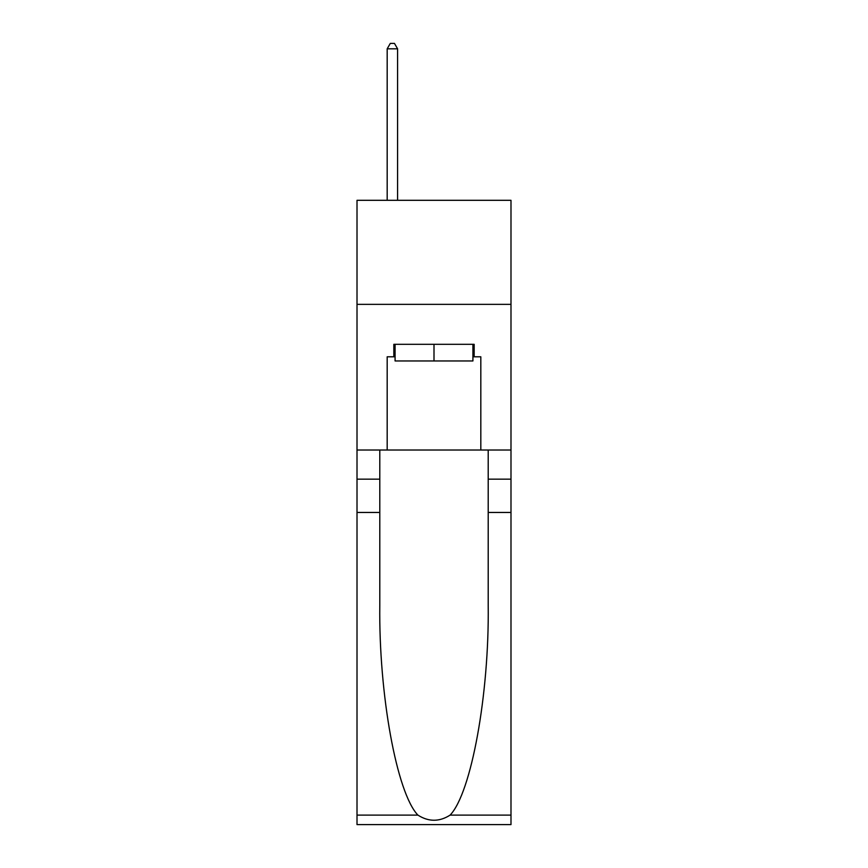 <?xml version="1.0" encoding="UTF-8"?>
<svg xmlns="http://www.w3.org/2000/svg" width="868" height="868" viewBox="0 0 868 868"><rect width="100%" height="100%" fill="white"/><g stroke="black" fill="none" stroke-linecap="round" stroke-linejoin="round"><path stroke-width="1.3" d="M510.992 304.353L510.992 200.302L357.008 200.302L357.008 304.353L510.992 304.353L510.992 450.025L480.818 450.025L480.818 356.791L474.167 356.791L474.167 344.314L393.833 344.314L393.833 356.791L395.081 356.791M472.919 344.314L472.919 360.958L395.081 360.958L395.081 344.314M434 344.314L434 360.958M450.101 815.106L510.992 815.106L510.992 824.6L357.008 824.6L357.008 512.456L379.793 512.456L379.793 605.256C378.687 693.955 396.676 793.048 417.899 815.106C428.618 821.953 439.36 821.953 450.101 815.106C471.324 793.048 489.313 693.955 488.207 605.256L488.207 450.025M488.207 512.456L510.992 512.456L510.992 450.025M357.008 512.456L357.008 304.353M379.793 450.025L379.793 512.456M510.992 815.106L510.992 512.456M357.008 450.025L387.182 450.025L387.182 356.791L393.833 356.791M387.182 450.025L480.818 450.025M472.919 356.791L474.167 356.791M397.587 200.302L397.587 48.814L387.182 48.814L387.182 200.302M387.182 48.814L390.296 43.4L394.463 43.4L397.587 48.814M488.207 479.158L510.992 479.158M379.793 479.158L357.008 479.158M357.008 815.106L417.899 815.106"/></g></svg>
